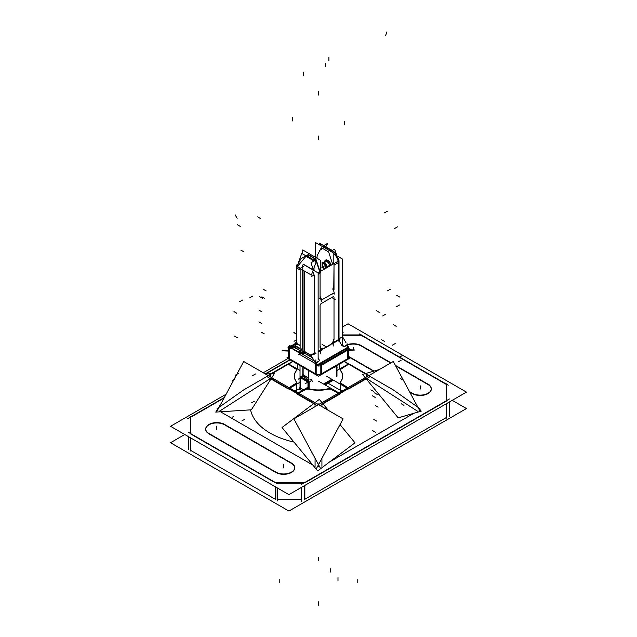 <?xml version="1.0" encoding="UTF-8"?>
<svg xmlns="http://www.w3.org/2000/svg" width="637" height="637" viewBox="0 0 637 637"><rect width="100%" height="100%" fill="white"/><g stroke="black" fill="none" stroke-linecap="round" stroke-linejoin="round"><path stroke-width="0.96" d="M322.418 265.271A2.516 1.449 60 0 1 322.41 265.096A2.516 1.449 60 0 1 324.114 264.029A2.516 1.449 60 0 1 325.961 266.967A2.516 1.449 60 0 1 325.969 267.15A2.516 1.449 60 0 1 324.265 268.217A2.516 1.449 60 0 1 322.418 265.271A2.516 1.449 60 0 1 322.41 265.096A2.516 1.449 60 0 1 324.114 264.029A2.516 1.449 60 0 1 325.961 266.967A2.516 1.449 60 0 1 325.969 267.15A2.516 1.449 60 0 1 324.265 268.217A2.516 1.449 60 0 1 322.418 265.271M321.876 248.024A1.21 0.701 60 0 0 321.104 248.151L317.154 255.636A1.21 0.701 60 0 0 317.075 256.01A1.21 0.701 60 0 1 317.154 255.636L321.104 248.151A1.21 0.701 60 0 1 321.876 248.024L328.071 251.607A1.21 0.701 60 0 1 328.843 252.618L332.689 264.347M320.069 273.177L320.069 297.614L321.199 300.21L320.069 297.614L320.069 273.177L318.142 274.284L320.156 273.122M319.121 364.436L348.367 347.555L319.145 364.436L347.611 347.993L347.069 346.002L347.667 347.3L320.116 363.201M341.854 345.509L344.131 346.823L341.854 345.509L338.932 340.445L341.854 345.509M291.515 348.256L289.007 349.418L288.585 348.893L289.763 349.211L289.763 358.942L315.657 373.887L315.275 363.48L300.433 354.913A1.608 0.932 -120 0 1 299.294 352.946L291.515 348.256L293.553 346.711L299.9 350.374L300.123 349.904M306.994 255.963L305.449 256.313L306.994 255.963L313.197 259.538L314.702 258.67L308.499 255.095L306.994 255.963L308.499 255.095L314.702 258.67M295.656 343.144L300.123 345.716L296.866 343.837L295.361 345.692L300.123 348.439M330.707 249.425L329.058 250.381L330.141 249.752L332.769 252.523L331.439 251.01M331.168 251.599L331.694 251.297L330.141 249.752L323.946 246.177L322.919 246.232M342.642 376.172A24.142 13.942 0 0 0 340.636 370.782A24.142 13.942 0 0 1 340.636 381.921A24.142 13.942 0 0 0 342.642 376.356M340.636 369.341L348.662 364.197L365.105 373.688L348.662 364.197L340.636 369.341M339.879 393.578L348.662 388.506L339.879 393.578L330.316 388.61M330.635 389.127L338.414 393.172L330.635 389.127L328.151 389.127L330.635 389.127M308.849 389.127A24.142 13.942 0 0 0 328.151 389.127A24.142 13.942 0 0 1 308.849 389.127L306.365 389.127L308.849 389.127M298.586 393.172L306.365 389.127L298.586 393.172M297.121 393.578L288.338 388.506L297.121 393.578L306.684 388.61M288.633 364.03L292.996 361.505L288.633 364.03M272.015 373.624L288.338 364.197L296.364 369.341L288.338 364.197L272.015 373.624M342.332 335.285L361.179 335.285L446.545 384.565L361.179 335.285L342.332 335.285M190.455 433.494L190.455 417.418L224.057 398.021L190.455 417.418L190.455 433.494M290.146 359.865L265.613 374.03L290.146 359.865M205.711 429.33A11.068 6.386 0 0 0 207.614 432.913A11.068 6.386 0 0 1 208.952 424.815A11.068 6.386 0 0 1 224.598 424.815A11.068 6.386 0 0 0 208.952 424.815A11.068 6.386 0 0 0 205.719 429.155M275.821 472.455L208.952 433.853L275.821 472.455M277.159 473.116A11.068 6.386 0 0 0 291.467 472.455A11.068 6.386 0 0 0 294.708 467.94A11.068 6.386 0 0 0 291.467 463.418A11.068 6.386 0 0 1 291.467 472.455A11.068 6.386 0 0 1 277.159 473.116M412.402 393.602L409.742 392.066L412.402 393.602M373.601 371.204L348.415 356.664L373.601 371.204M413.732 394.263A11.068 6.386 0 0 0 428.048 393.602A11.068 6.386 0 0 0 431.289 389.088A11.068 6.386 0 0 0 428.048 384.565A11.068 6.386 0 0 1 428.048 393.602A11.068 6.386 0 0 1 413.732 394.263M361.179 345.963A11.068 6.386 0 0 0 347.754 344.967A11.068 6.386 0 0 1 361.179 345.963M275.248 499.233L190.455 450.279L275.248 499.233M277.525 499.559L301.428 499.559L277.525 499.559M446.545 417.418L304.844 499.233L446.545 417.418M344.004 361.505L348.367 364.03L344.004 361.505M294.358 376.356A24.142 13.942 0 0 0 296.364 381.921A24.142 13.942 0 0 1 296.364 370.782A24.142 13.942 0 0 0 294.358 376.172M329.425 265.43L326.781 266.959A3.32 1.919 60 0 1 326.765 267.771M326.757 266.784L325.738 266.624M326.773 267.691A0.804 0.541 -170.6 0 1 325.738 267.214M330.197 265.788A0.804 0.502 -175.4 0 0 329.448 266.131L326.781 267.667A3.32 1.919 60 0 0 326.279 265.318M322.983 263.009A3.32 1.919 60 0 1 325.929 264.713M324.926 261.863A3.432 1.983 60 0 1 326.2 261.369A3.432 1.983 60 0 1 329.44 266.226A0.804 0.518 -173 0 1 329.998 265.9M324.942 261.839A0.804 0.518 7 0 0 324.631 261.711A4.539 2.62 60 0 0 324.599 262.054A4.539 2.62 60 0 1 327.633 260.23A4.539 2.62 60 0 1 330.985 265.334M333.207 346.058L333.207 344.155M333.207 264.044L333.207 252.778L315.522 242.57L315.522 257.348M339.019 340.803L339.019 260.692L317.982 272.843M332.641 294.039A0.804 0.502 -175.4 0 1 334.202 294.119A6.147 3.551 60 0 0 332.665 288.943M320.403 296.882A6.147 3.551 60 0 1 321.558 301.42A0.804 0.502 -175.4 0 1 320.952 300.879M320.1 298.076A0.804 0.462 180 0 1 319.694 298.227M320.3 272.357A0.804 0.462 180 0 1 319.694 272.811M320.156 273.138L318.142 274.3M318.142 359.308L318.142 272.939L303.825 264.666M304.343 271.012L304.343 352.548M304.343 265.064A0.804 0.462 0 0 0 302.782 265.064L302.782 352.548M304.303 351.473L304.183 351.282A0.693 0.398 -0 0 1 304.231 351.361A0.804 0.637 -23.5 0 1 303.562 352.452A0.804 0.462 60 0 1 302.989 351.465A0.804 0.462 180 0 1 304.128 351.465A0.804 0.462 -60 0 1 303.562 352.452A0.804 0.637 -156.5 0 1 302.893 351.361A0.693 0.398 -0 0 1 302.933 351.282L302.822 351.473M304.183 351.282A0.693 0.398 -0 0 0 302.933 351.282M303.785 351.075A0.804 0.462 -60 0 0 303.745 350.995L310.952 355.159M302.965 352.349L312.512 357.859M319.201 359.921A0.804 0.462 -60 0 1 318.42 361.275M348.606 347.261L348.375 346.847M346.13 342.961L342.555 336.774L339.019 338.812M315.052 352.651L310.896 355.056L316.947 365.534M330.356 344.601A4.021 2.325 120 0 0 333.493 339.171M333.231 343.415L332.976 342.547L333.231 343.415C332.84 344.251 332.188 344.171 331.272 343.168M320.403 271.442L320.403 260.167L302.718 249.959L302.718 253.948M320.403 351.552L320.403 353.455M293.633 346.17L288.386 349.052M290.711 347.436L291.316 347.085L290.719 347.444M293.187 346.002L293.625 345.756L293.203 346.01M288.322 348.813A0.804 0.462 -120 0 0 288.736 348.861L288.736 348.861M289.246 348.495A4.021 2.325 0 0 1 288.585 347.221A4.021 2.325 0 0 1 290.082 345.405L290.082 346.568M288.585 348.949L288.585 357.652A4.021 2.325 0 0 0 289.246 358.926M294.915 345.429A4.021 2.325 -120 0 0 295.735 343.216L296.563 342.738M300.123 268.472L296.563 266.417L296.571 265.677L297.567 265.096M307.209 255.294A2.015 1.163 -120 0 1 308.149 254.935A2.015 1.163 -120 0 0 307.496 254.991A0.804 0.621 27.8 0 0 307.209 255.158M307.623 254.919L300.903 258.765L296.699 266.752M307.026 256.329L306.739 256.496A2.015 1.163 60 0 0 305.426 256.185L307.806 254.816A2.015 1.163 60 0 1 309.112 255.126M315.411 258.805A0.804 0.462 120 0 0 314.71 259.108M308.595 254.872A0.804 0.462 120 0 0 307.902 255.174M313.197 259.888L306.381 255.963L308.499 254.736L315.315 258.67L313.197 259.888M314.017 261.95A2.015 1.163 -120 0 0 312.329 259.721L312.616 259.554M316.39 260.573A2.015 1.163 -120 0 0 314.702 258.351M316.063 259.649L315.49 260.135M320.045 271.649L316.167 259.785L310.999 262.77L313.436 270.215M313.396 269.515L313.898 269.809A4.021 2.325 -60 0 0 313.683 270.359M301.596 269.427L311.397 275.088L316.183 261.719L301.755 253.391L296.969 266.76M300.123 352.874L300.123 268.424L303.3 266.584M304.16 352.349L301.691 353.774M303.379 350.995L300.202 352.826A0.804 0.462 60 0 0 300.17 352.898M319.018 361.02L315.848 362.851M318.866 361.426L316.207 362.963L318.858 361.418M289.246 346.592L316.175 362.135L316.175 374.54L289.246 358.997L289.246 346.592M299.286 351.998A0.804 0.637 36.5 0 0 300.736 352.396M293.434 346.146L292.009 345.318A4.021 2.325 120 0 0 291.22 348.423M295.616 343.733L294.222 344.537L295.616 343.733L294.222 344.537L293.052 346.926L300.123 350.716A4.021 2.325 120 0 0 299.621 353.264M292.439 345.565L294.214 344.537L292.439 345.565L294.214 344.537L295.234 345.119M299.478 350.613L300.123 350.979M300.123 348.941L294.851 345.891A4.021 2.325 120 0 0 295.64 342.794L300.123 345.381M297.089 342.873L297.049 343.749M296.635 343.47A0.804 0.494 3.4 0 0 297.24 343.988M296.786 266.545A4.021 2.325 120 0 1 297.049 265.836L297.248 265.828M297.248 266.728A0.804 0.462 180 0 1 297.025 265.876M306.365 256.552L312.807 260.27M306.883 255.883L313.332 259.601L306.875 255.891M296.563 343.327L296.563 266.417M315.745 364.587L316.231 364.308M316.175 364.038A4.021 2.325 0 0 0 321.637 363.6L321.637 364.826M316.175 374.492A4.021 2.325 0 0 0 320.825 374.492M347.89 347.476L349.259 348.272M317.425 365.065L318.803 365.853M346.918 349.625L321.637 364.221M317.951 364.444L348.264 346.942M316.844 365.081A0.804 0.462 -120 0 0 317.258 365.527M347.269 348.168L347.404 347.181M347.189 345.517A4.021 2.325 0 0 1 348.415 347.189A4.021 2.325 0 0 1 346.918 349.004L346.918 350.231M347.754 358.926A4.021 2.325 0 0 0 348.415 357.652L348.415 347.189M346.305 345.358A0.804 0.462 -60 0 1 346.998 345.055M346.902 344.92L343.733 346.751M343.55 345.867A0.804 0.462 120 0 0 344.33 346.313M342.332 345.612L342.332 258.972L336.854 255.811M338.645 259.363L337.594 257.635M336.678 256.138L333.86 251.511L319.432 243.183L320.968 245.707M337.602 258.089A4.021 2.325 120 0 0 337.124 256.392M338.542 260.971L334.664 249.107L330.762 251.36M333.207 263.439L333.374 263.949M338.653 262.46L333.915 265.191L338.653 262.444M338.183 261.17L338.183 261.082A0.804 0.462 180 0 0 338.295 260.199M338.677 340.66L339.378 340.365M338.279 339.314A0.804 0.637 36.5 0 0 338.796 339.099L338.796 339.099M338.677 339.449A0.804 0.462 60 0 0 338.852 340.031L332.856 343.494A0.804 0.462 60 0 1 332.681 342.913L338.677 339.449L332.681 342.921M330.181 249.417L330.404 249.29A2.015 1.163 -120 0 1 332.1 251.511M329.361 250.556L330.762 249.752L323.946 245.818L322.553 246.623M320.968 248.406A0.804 0.502 3.9 0 0 321.398 248.597M323.731 245.667A2.015 1.163 60 0 1 324.814 246.065L324.591 246.193M325.833 246.877L327.729 243.278L322.242 246.447M330.253 249.831L323.811 246.105M331.535 250.46A0.804 0.398 138.7 0 1 331.487 250.938M347.754 345.915L347.754 343.9M288.585 356.943L286.833 357.954L318.5 376.236L350.167 357.954L348.415 356.943M316.255 373.8A0.804 0.462 120 0 0 316.342 374.556M289.325 358.257A0.804 0.462 120 0 0 289.413 359.005M295.648 343.359L292.128 345.389M291.897 345.517L289.644 346.823M289.246 347.054L287.733 347.921L289.118 348.718M347.675 358.257A0.804 0.462 60 0 1 347.587 359.005M320.745 373.8A0.804 0.462 60 0 1 320.658 374.556M320.825 374.54L320.825 365.288L347.754 349.745L347.754 358.997L320.825 374.54M346.09 349.482L346.791 350.302M308.563 370.495L308.563 388.705M324.169 384.398L332.434 379.628M336.973 365.566L336.973 376.284M300.027 365.566L300.027 388.474M299.947 387.615A0.804 0.462 -120 0 1 299.167 388.068L300.027 387.575M300.919 388.196A0.916 0.533 180 0 1 300.314 387.901L300.314 387.901M302.145 390.569L300.664 389.709A2.022 1.17 180 0 1 299.159 388.801A2.022 1.17 180 0 1 299.955 387.638M301.93 390.688L299.406 389.231A0.804 0.462 120 0 0 300.186 387.877L303.491 389.788M301.126 377.287A0.804 0.462 -120 0 0 300.266 377.303L308.276 381.921L308.276 387.025M300.266 377.295L300.266 388.522M300.951 377.598A0.804 0.462 180 0 1 300.529 376.849M308.563 381.547A0.804 0.462 120 0 0 308.364 382.566M300.576 376.889L300.576 376.873A0.804 0.462 120 0 0 300.322 377.335L300.338 377.144M302.567 375.671L300.529 376.841L308.563 381.459M303.419 374.827A0.804 0.637 143.5 0 1 302.83 374.062M302.527 376.371A0.804 0.637 -83.5 0 0 301.572 376.244M302.83 367.183L302.83 374.62M307.942 381.221A0.804 0.462 60 0 1 308.563 381.603M307.759 381.531A0.804 0.462 0 0 0 308.563 381.882M333.374 380.17L325.109 384.939M331.813 379.262L323.548 384.039M340.341 392.066L340.341 384.191M365.917 378.545L348.949 388.339L340.341 382.821M340.636 390.537L340.636 384.358M340.636 383.259L340.636 381.316M340.453 370.201A24.142 13.942 180 0 1 342.642 375.997A24.142 13.942 180 0 1 340.453 381.794M340.636 370.678L340.636 368.735M344.314 361.33L348.965 364.022L340.341 369.173M341.878 391.174L328.095 383.211M295.122 391.174L299.167 388.841M339.25 393.586L348.965 387.973M419.934 411.032L393.3 361.49L293.888 418.883L320.522 468.426M340.031 424.6L354.976 442.811L317.664 470.934L282.024 427.499L319.336 399.383L328.342 410.355M340.397 393.762L320.005 405.538M338.892 392.902L318.5 381.125M308.563 386.858L298.108 392.902M316.995 405.538L296.603 393.762M316.478 468.426L343.112 418.883L243.7 361.49L217.066 411.032M265.446 374.046L274.451 373.465L251.376 409.806L215.744 412.091L218.387 407.935M218.579 407.624L220.641 404.384M342.332 333.055L343.112 332.506L342.332 332.96M292.94 361.474L243.7 389.9L217.066 408.699M226.111 394.207L170.541 426.296L288.911 494.631L466.459 392.121L348.089 323.787L342.332 327.107M287.876 358.551L263.24 372.772M361.752 334.927L342.332 334.927M452.23 400.339L466.459 408.548L288.911 511.057L170.541 442.723L184.77 434.506M289.843 359.69L265.215 373.911M224.335 397.504L187.612 418.708M190.455 416.741L190.455 433.821L275.248 482.806M190.455 437.794L190.455 450.964M188.751 449.65L188.751 436.807M277.525 500.897L277.525 488.061M188.751 432.507L277.525 483.762M275.248 482.774L304.844 482.774M275.248 486.748L275.248 499.918M304.844 485.434L304.844 499.918M301.428 501.558L301.428 487.401M449.388 416.136L449.388 401.979M301.428 484.423L449.388 398.993M446.545 400.968L446.545 383.88M446.545 403.619L446.545 418.103M448.249 385.194L359.475 333.939M209.462 433.773A11.068 6.386 180 0 1 205.711 428.98A11.068 6.386 180 0 1 212.869 423A11.068 6.386 180 0 1 225.076 424.752M207.614 432.722L277.159 472.869M290.966 462.788A11.068 6.386 180 0 1 294.708 467.582A11.068 6.386 180 0 1 287.558 473.562A11.068 6.386 180 0 1 275.343 471.81M292.805 463.84L223.268 423.685M348.415 356.306L374.015 371.084M409.464 391.556L413.732 394.016M427.538 383.936A11.068 6.386 180 0 1 431.289 388.729A11.068 6.386 180 0 1 424.131 394.709A11.068 6.386 180 0 1 411.924 392.957M429.386 384.987L395.378 365.351M390.991 362.819L359.841 344.832M347.754 344.617A11.068 6.386 180 0 1 361.657 345.899M250.572 409.862A68.406 39.494 0 0 0 293.976 442.07M418.66 407.959L421.256 411.128L398.181 417.864L362.549 374.437L379.413 369.508M418.342 407.569L417.569 406.629M370.559 376.356L348.662 388.992M369.054 375.488L348.949 363.878M348.765 363.775L336.973 370.455M347.157 388.124L326.765 376.356M419.934 408.699L393.3 389.9L344.06 361.474M296.563 334.051L293.888 332.506L296.563 334.393M288.585 350.382L282.024 350.804L288.585 351.067M348.415 349.737L354.976 350L348.415 350.422M292.686 361.33L288.035 364.022L296.659 369.173M296.364 368.735L296.364 370.678M296.547 381.794A24.142 13.942 180 0 1 294.358 375.997A24.142 13.942 180 0 1 296.547 370.201M296.364 390.537L296.364 384.358M296.364 381.316L296.364 383.259M296.659 392.066L296.659 384.191M296.659 382.821L288.051 388.339L271.187 378.609M305.927 388.777L309.287 388.777M328.549 388.674A24.142 13.942 180 0 1 308.451 388.674M327.713 388.777L331.073 388.777M288.035 387.973L297.75 393.586M300.266 382.104L289.843 388.124M300.027 370.455L288.235 363.775M288.051 363.878L267.946 375.488M288.338 388.992L266.441 376.356M336.639 365.765A0.804 0.462 180 0 1 336.057 366.1M308.563 379.732L301.97 375.918A0.804 0.462 -60 0 0 302.75 374.572L308.563 377.924M346.751 345.326L344.091 346.862L346.743 345.318M330.969 344.267L323.246 348.726M323.508 348.885L330.906 344.617M323.859 348.351A4.021 2.325 -60 0 1 321.542 348.75A4.021 2.325 -60 0 1 320.722 346.544M322.274 348.511C322.585 349.761 322.25 350.35 321.271 350.302L321.136 349.394M321.39 349.442L318.142 351.313L321.39 349.426A0.804 0.462 60 0 0 321.566 350.008L318.142 351.982L321.446 350.063L322.075 349.1L323.644 348.797L330.762 344.689L331.805 343.478L332.96 343.415A0.804 0.462 -120 0 1 332.793 342.857L338.558 339.529A0.804 0.462 60 0 0 338.725 340.086L332.96 343.415M320.833 271.195A3.32 1.919 60 0 0 320.849 270.383L320.403 270.637M320.403 268.862A3.32 1.919 60 0 1 320.849 271.091L320.403 271.346M320.403 267.763L320.873 268.034L320.873 271.171M329.44 266.226A3.432 1.983 60 0 0 329.433 265.51A0.804 0.398 173.9 0 1 330.173 265.143A0.804 0.398 173.9 0 1 330.961 265.342M326.279 268.05L326.279 264.912L322.107 262.508L322.107 267.325L324.814 268.894M322.975 263.001A3.32 1.919 60 0 1 325.475 263.622A3.32 1.919 60 0 1 327.1 266.911A3.32 1.919 60 0 1 327.107 267.15L329.456 265.788M326.279 267.261A0.804 0.462 -0 0 0 326.797 267.261M329.632 266.115A3.32 1.919 -120 0 0 329.655 265.908A3.32 1.919 -120 0 0 329.671 265.669A3.32 1.919 -120 0 0 328.342 262.46A3.32 1.919 -120 0 0 325.857 261.353A3.32 1.919 -120 0 1 328.342 262.46A3.32 1.919 -120 0 1 329.671 265.669A0.804 0.462 180 0 1 330.563 265.573M327.076 267.588A3.32 1.919 60 0 0 327.107 267.15A3.32 1.919 60 0 0 327.1 266.911A3.32 1.919 60 0 0 325.563 263.71A3.32 1.919 60 0 0 323.102 262.914L325.658 261.441A3.32 1.919 -120 0 0 325.658 261.441A3.32 1.919 -120 0 0 324.981 262.723M330.802 265.438A4.125 2.381 -120 0 0 328.039 260.708A4.125 2.381 -120 0 0 325.013 261.751A4.125 2.381 -120 0 1 328.039 260.708A4.125 2.381 -120 0 1 330.802 265.438M338.558 260.955L338.558 339.274L338.558 262.5L334.011 265.127L333.74 291.125M332.952 342.595A4.825 2.787 120 0 0 334.011 339.139L334.011 297.495A1.608 0.932 120 0 0 332.872 296.842L321.199 303.578A1.608 0.932 120 0 0 320.069 305.545L320.069 347.189A4.825 2.787 120 0 0 321.12 349.434A4.825 2.787 120 0 1 320.069 347.189L320.069 305.545A1.608 0.932 120 0 1 321.199 303.578L332.872 296.842A1.608 0.932 120 0 1 334.011 297.495M321.574 299.995L332.657 293.593M314.383 353.033A1.608 0.932 -120 0 1 314.375 352.834L314.375 275.805A1.21 0.701 60 0 0 314.296 275.343L312.687 271.481M304.128 270.892L304.128 351.218M302.989 351.218L302.989 270.231L302.989 351.218M304.343 351.584L311.167 355.526M312.305 357.492L303.769 352.572L312.305 357.492M317.449 364.746L316.247 362.923L318.811 361.442L319.28 360.303M319.248 360.001L318.142 357.668L319.026 359.196M315.856 259.968L319.742 271.824L315.984 260.358L314.909 260.987M314.981 258.861A2.015 1.163 -120 0 1 315.833 259.976A2.015 1.163 -120 0 0 314.981 258.861L308.197 254.911M314.001 270.542L314.025 267.747L313.945 270.207M303.873 264.697L312.942 269.746L312.974 268.798M302.057 267.309L302.782 265.334M300.401 268.257L297.423 266.537L305.465 256.878L306.493 256.607L312.687 260.183L313.205 261.496M300.433 352.691A3.217 1.855 -60 0 1 300.911 350.852L301.699 349.235A4.825 2.787 120 0 0 302.424 346.393L302.424 270.661A3.217 1.855 -60 0 1 302.495 269.953M303.347 352.572L301.476 353.654M299.334 352.157A4.021 2.325 -60 0 1 299.716 350.772M293.553 346.711L294.931 345.939M296.866 343.837L295.361 345.692M296.874 268.113L296.874 343.51L296.874 268.113L300.123 269.992L296.571 267.938M313.468 259.737L313.977 260.445M320.825 365.598A4.021 2.325 180 0 1 318.269 366.02L316.175 364.834M321.343 365.343L321.343 373.887L347.237 358.942L347.237 350.398L321.343 365.343M347.611 348.113A3.217 1.855 180 0 1 347.428 348.718A3.217 1.855 180 0 0 347.611 348.113M347.611 347.993L347.667 347.3M346.695 345.342L347.069 346.002L346.695 345.342L344.131 346.823M336.742 257.045L333.207 253.024L336.495 256.767L338.215 261.074L337.116 257.714M333.207 262.325L333.684 263.774L333.207 262.325M330.141 249.752L323.946 246.177L322.863 246.798L324.512 245.85M317.075 256.01L317.075 258.248L317.075 256.01M316.175 374.142A4.021 2.325 0 0 0 320.825 374.142A4.021 2.325 0 0 1 316.175 374.142M289.246 356.019A4.021 2.325 0 0 0 289.246 358.567A4.021 2.325 0 0 1 288.585 357.293L288.585 348.75M291.666 346.01L290.329 346.783A3.217 1.855 180 0 0 289.986 347.014A3.217 1.855 180 0 1 290.329 346.783L289.954 346.998M348.415 348.757A4.021 2.325 180 0 1 347.754 350.032A4.021 2.325 180 0 0 348.415 348.757L348.415 357.293A4.021 2.325 0 0 1 347.754 358.567A4.021 2.325 0 0 0 347.754 356.019M335.006 367.151A1.608 0.932 120 0 1 334.146 367.199A1.608 0.932 120 0 0 335.006 367.151L336.424 366.331L336.424 376.594L336.424 365.972M309.112 381.746L309.112 388.777L309.112 382.104L310.53 381.276A1.608 0.932 120 0 0 311.668 379.31L311.668 379.66M300.576 388.347A0.804 0.462 -60 0 1 300.003 389.326A1.608 0.932 0 0 1 299.605 388.395A1.608 0.932 0 0 0 300.003 389.326A0.804 0.462 -60 0 0 300.576 388.347L300.266 388.164M300.576 377.829L300.576 388.092L300.576 377.829L307.974 382.104L307.974 387.2M300.895 377.056A0.804 0.462 120 0 0 300.632 377.51A0.804 0.462 120 0 1 300.895 377.056A0.804 0.462 120 0 0 300.632 377.51M301.142 376.841L302.344 376.149L301.142 376.841L308.563 381.101M308.563 378.171L303.132 375.034A0.804 0.462 -60 0 1 302.567 376.021L302.257 375.846M303.132 367.366L303.132 374.787L303.132 367.366M308.029 381.778A0.804 0.462 -60 0 1 308.292 381.332M323.755 384.159L332.02 379.389L323.755 384.159M333.159 380.042L324.894 384.812M340.636 389.932L342.244 390.967M294.756 390.967L296.364 389.932M297.447 368.966L297.447 364.077M322.712 403.492L339.553 393.762M413.875 413.278L329.592 461.944M321.924 404.431L321.924 406.653M321.924 458.298L321.924 466.372M319.758 403.946L317.242 403.946M219.486 411.183L270.311 378.585M297.447 393.762L314.065 403.356M315.076 404.431L315.076 406.653M315.076 458.298L315.076 466.372M312.871 465.098L220.537 411.789M303.658 483.133L276.434 483.133M317.584 466.372L319.416 466.372M275.821 499.559L275.821 487.074M304.271 499.559L304.271 485.76M304.844 482.806L446.545 400.992M225.076 425.086L290.966 463.123M361.657 346.233L390.688 362.994M395.657 365.861L427.538 384.27M417.514 411.183L366.689 378.585M366.291 374.373L366.291 377.08M347.635 387.853L340.636 383.363M339.553 368.966L339.553 364.077M270.709 377.08L270.709 374.373M296.364 383.363L289.365 387.853M321.446 350.063L321.279 349.506L318.142 351.313M320.403 271.02L320.562 270.924A3.32 1.919 -120 0 0 320.403 269.857A3.32 1.919 -120 0 1 320.562 270.924A3.32 1.919 -120 0 1 320.554 271.171A3.32 1.919 -120 0 0 320.562 270.924M324.759 265.788L321.916 267.436L324.759 265.788M326.789 267.03A0.804 0.422 175.9 0 1 326.279 267.054M334.011 264.642L334.011 290.05M320.069 298.1L320.069 272.684M397.464 226.852L394.614 228.492L397.464 226.852M314.025 275.025L311.246 276.625M303.562 72.069L303.562 75.349M303.562 351.791L303.562 354.857M303.077 351.735A0.804 0.462 120 0 0 303.562 352.452M233.994 311.628L236.837 313.269M332.299 297.829L335.142 299.47M325.332 63.278L325.332 66.566M396.182 326.327L393.332 324.687M235.411 375.129L238.262 373.489L235.411 375.129M318.5 91.712L318.5 95.001M232.194 380.576L235.037 378.927M292.606 117.654L292.606 120.934M289.763 348.861L289.763 359.292M295.751 343.582L296.563 343.112M239.679 301.675L242.53 300.035L239.679 301.675M387.32 211.229L384.477 212.869L387.32 211.229M308.81 254.911L306.437 256.281M249.823 297.766L252.666 296.125L249.823 297.766M312.632 259.864L315.004 258.495M237.402 224.734L240.253 226.374M304.144 264.666L313.738 270.199M386.93 31.85L385.616 35.521M304.669 351.154L301.827 352.794M315.848 361.951L315.848 359.873M375.121 397.377L372.279 395.736M315.586 363.663L300.123 354.737M300.998 353.272L298.156 354.913M377.399 394.558L374.556 392.91M299.597 352.922L291.205 348.073M301.89 348.845L300.728 351.234M298.442 348.033L295.592 346.393M373.704 391.484L370.853 389.844M294.031 341.289L296.563 339.832M297.455 265.159L296.874 264.825M379.389 312.464L376.547 310.824M302.424 269.905L302.424 347.906M316.175 362.795L316.844 363.958M318.5 136.039L318.5 139.32M321.343 363.783L321.343 374.245M344.394 121.205L344.394 124.494M347.292 346.377L346.48 344.967M347.754 344.728L349.14 343.932M261.879 296.842L264.721 298.482M403.006 379.963L400.163 378.322M342.077 345.883L338.51 339.712M328.883 57.449L328.883 60.73M399.598 297.017L396.747 295.377M332.522 264.347L329.743 265.947M337.992 580.753L337.992 577.472M338.558 341.066L338.558 340.548M339.131 339.855L336.28 341.496M399.455 305.027L396.604 306.668M322.441 248.685L319.599 250.325M263.296 289.302L266.147 290.942M257.611 216.859L260.453 218.499M330.269 249.823L323.827 246.105M259.601 296.643L262.444 298.291M330.308 572.05L330.308 568.761M346.647 349.777A0.804 0.414 64.9 0 1 346.878 350.246M251.488 402.887L254.338 401.238M241.813 420.953L244.664 419.313M300.497 388.052A0.804 0.462 -60 0 1 299.709 389.406M375.551 432.292L372.709 430.644M301.142 377.502L298.299 379.142M376.69 421.121L373.847 419.472M308.276 382.28L300.266 377.653M302.567 375.368L305.41 377.008M378.115 407.154L375.265 405.514M385.512 314.336L382.662 315.976M258.885 310.068L261.735 311.708M309.964 379.636L312.807 381.276M310.84 381.101L308.802 382.28M308.539 381.77L305.696 383.418M395.187 343.582L392.336 345.222M261.449 332.243L264.291 333.884M318.5 560.464L318.5 557.184M279.802 582.807L279.802 579.527M318.5 605.15L318.5 601.861M357.198 582.807L357.198 579.527M402.297 355.573L399.455 357.214M401.159 360.168L398.316 361.816M216.779 429.33L216.779 426.049M283.64 467.94L283.64 464.652M420.221 389.088L420.221 385.799M353.36 349.936L353.36 347.197M232.306 417.155L233.691 416.487M404.001 405.347L401.159 403.707M336.734 366.156L334.696 367.326M335.755 366.275L337.284 367.151M258.885 321.892L261.735 323.532M234.416 336.017L237.267 337.666M339.919 339.402L337.069 341.042M316.079 353.161L313.237 354.809M235.133 214.804L237.139 218.292M322.911 344.896L325.754 346.536M384.517 341.44L381.667 339.8M240.818 250.102L243.668 251.742M322.059 344.402L324.902 346.042M390.346 289.198L387.503 290.846M252.626 375.615L255.477 373.967M338.558 339.274L338.558 262.5M289.763 349.211L289.763 358.942L315.657 373.887M319.742 271.824L315.984 260.358M297.423 266.537L305.465 256.878L306.493 256.607M321.343 373.887L347.237 358.942L347.237 350.398M333.207 253.024L336.495 256.767L338.215 261.074M331.694 251.297L332.769 252.523M338.725 340.086A0.804 0.462 60 0 1 338.558 339.529M323.946 246.177L322.863 246.798M336.424 376.594L336.424 366.331M303.132 375.034A0.804 0.462 -60 0 1 302.567 376.021M308.905 255.055L307.496 254.991L305.864 255.939M323.508 245.747L323.07 246.001M288.585 357.293L288.808 358.201M347.754 358.79L348.415 357.293M320.403 268.902L320.793 270.414M325.969 261.258L322.792 263.097M288.585 347.221L288.585 348.662"/></g></svg>
